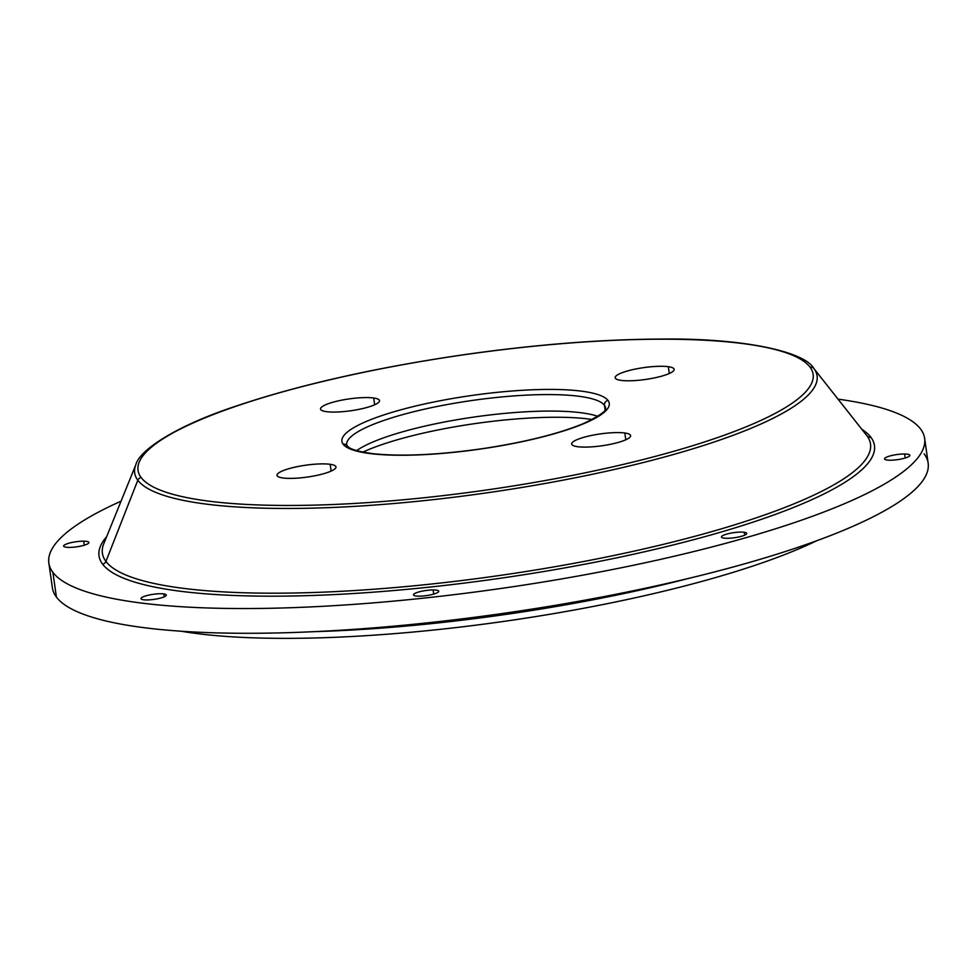 <?xml version="1.0" encoding="UTF-8"?>
<svg xmlns="http://www.w3.org/2000/svg" width="977" height="977" viewBox="0 0 977 977"><rect width="100%" height="100%" fill="white"/><g stroke="black" fill="none" stroke-linecap="round" stroke-linejoin="round"><path stroke-width="1.47" d="M373.69 397.993L374.655 404.783L373.69 397.993A29.774 5.984 171.9 0 1 379.491 400.631A29.774 5.984 171.9 0 1 359.67 409.216A29.774 5.984 171.9 0 1 326.342 411.659A29.774 5.984 171.9 0 1 320.541 409.021A29.774 5.984 171.9 0 1 340.362 400.436A29.774 5.984 171.9 0 1 373.69 397.993A29.774 5.984 -8.1 0 0 332.436 402.377A29.774 5.984 -8.1 0 0 326.342 411.659A29.774 5.984 -8.1 0 0 367.596 407.275A29.774 5.984 -8.1 0 0 373.69 397.993M668.341 366.705L669.306 373.495L668.341 366.705A29.774 5.984 171.9 0 1 674.142 369.343A29.774 5.984 171.9 0 1 654.321 377.928A29.774 5.984 171.9 0 1 620.993 380.371A29.774 5.984 171.9 0 1 615.192 377.733A29.774 5.984 171.9 0 1 635.013 369.147A29.774 5.984 171.9 0 1 668.341 366.705A29.774 5.984 -8.1 0 0 627.087 371.077A29.774 5.984 -8.1 0 0 620.993 380.371A29.774 5.984 -8.1 0 0 662.247 375.986A29.774 5.984 -8.1 0 0 668.341 366.705M330.177 464.307L331.142 471.097L330.177 464.307A29.774 5.984 171.9 0 1 335.978 466.945A29.774 5.984 171.9 0 1 316.157 475.53A29.774 5.984 171.9 0 1 282.829 477.961A29.774 5.984 171.9 0 1 277.028 475.335A29.774 5.984 171.9 0 1 296.849 466.75A29.774 5.984 171.9 0 1 330.177 464.307A29.774 5.984 -8.1 0 0 288.923 468.679A29.774 5.984 -8.1 0 0 282.829 477.961A29.774 5.984 -8.1 0 0 324.083 473.589A29.774 5.984 -8.1 0 0 330.177 464.307M624.828 433.006L625.793 439.797L624.828 433.006A29.774 5.984 171.9 0 1 630.629 435.644A29.774 5.984 171.9 0 1 610.808 444.23A29.774 5.984 171.9 0 1 577.48 446.672A29.774 5.984 171.9 0 1 571.679 444.034A29.774 5.984 171.9 0 1 591.5 435.449A29.774 5.984 171.9 0 1 624.828 433.006A29.774 5.984 -8.1 0 0 583.574 437.391A29.774 5.984 -8.1 0 0 577.48 446.672A29.774 5.984 -8.1 0 0 618.734 442.288A29.774 5.984 -8.1 0 0 624.828 433.006M924.633 438.38L928.15 463.122A442.3 88.895 171.9 0 1 526.884 609.892A442.3 88.895 171.9 0 1 56.41 597.069L52.88 572.327A442.3 88.895 -8.1 0 0 523.354 585.15A442.3 88.895 -8.1 0 0 924.633 438.38A442.3 88.895 -8.1 0 0 920.59 429.074A442.3 88.895 -8.1 0 0 838.034 399.141A442.3 88.895 171.9 0 1 920.59 429.074A442.3 88.895 171.9 0 1 547.34 581.327A442.3 88.895 171.9 0 1 52.88 572.327L56.41 597.069A442.3 88.895 171.9 0 1 52.367 587.763L48.85 563.021A442.3 88.895 -8.1 0 0 52.88 572.327A442.3 88.895 171.9 0 1 121.05 501.177A442.3 88.895 -8.1 0 0 48.85 563.021M744.254 532.257L744.669 535.176L744.254 532.257A12.762 2.565 171.9 0 1 746.746 533.393A12.762 2.565 171.9 0 1 738.246 537.069A12.762 2.565 171.9 0 1 723.969 538.119A12.762 2.565 171.9 0 1 721.478 536.984A12.762 2.565 171.9 0 1 729.978 533.308A12.762 2.565 171.9 0 1 744.254 532.257A12.762 2.565 -8.1 0 0 726.583 534.138A12.762 2.565 -8.1 0 0 723.969 538.119A12.762 2.565 -8.1 0 0 741.641 536.239A12.762 2.565 -8.1 0 0 744.254 532.257M163.794 593.906L164.209 596.825L163.794 593.906A12.762 2.565 171.9 0 1 166.273 595.042A12.762 2.565 171.9 0 1 157.785 598.718A12.762 2.565 171.9 0 1 143.497 599.768A12.762 2.565 171.9 0 1 141.018 598.632A12.762 2.565 171.9 0 1 149.505 594.956A12.762 2.565 171.9 0 1 163.794 593.906A12.762 2.565 -8.1 0 0 146.11 595.787A12.762 2.565 -8.1 0 0 143.497 599.768A12.762 2.565 -8.1 0 0 161.181 597.887A12.762 2.565 -8.1 0 0 163.794 593.906M83.717 541.185L84.278 545.203L83.717 541.185A12.762 2.565 171.9 0 1 88.919 542.491A12.762 2.565 171.9 0 1 82.19 545.777A12.762 2.565 171.9 0 1 68.866 547.401A12.762 2.565 171.9 0 1 63.664 546.094A12.762 2.565 171.9 0 1 70.393 542.809A12.762 2.565 171.9 0 1 83.717 541.185A12.762 2.565 -8.1 0 0 66.057 544.165A12.762 2.565 -8.1 0 0 68.866 547.401A12.762 2.565 -8.1 0 0 86.513 544.421A12.762 2.565 -8.1 0 0 83.717 541.185M433.141 589.961L433.727 594.101L433.141 589.961A12.762 2.565 171.9 0 1 438.758 591.268A12.762 2.565 171.9 0 1 432.249 594.492A12.762 2.565 171.9 0 1 419.121 596.178A12.762 2.565 171.9 0 1 413.491 594.871A12.762 2.565 171.9 0 1 420 591.635A12.762 2.565 171.9 0 1 433.141 589.961A12.762 2.565 -8.1 0 0 415.616 593.063A12.762 2.565 -8.1 0 0 419.121 596.178A12.762 2.565 -8.1 0 0 436.646 593.063A12.762 2.565 -8.1 0 0 433.141 589.961M904.617 454L905.178 458.018L904.617 454A12.762 2.565 171.9 0 1 909.819 455.306A12.762 2.565 171.9 0 1 903.09 458.592A12.762 2.565 171.9 0 1 889.766 460.216A12.762 2.565 171.9 0 1 884.551 458.909A12.762 2.565 171.9 0 1 891.293 455.624A12.762 2.565 171.9 0 1 904.617 454A12.762 2.565 -8.1 0 0 886.957 456.98A12.762 2.565 -8.1 0 0 889.766 460.216A12.762 2.565 -8.1 0 0 907.413 457.236A12.762 2.565 -8.1 0 0 904.617 454M56.41 597.069A442.3 88.895 -8.1 0 0 550.857 606.07A442.3 88.895 -8.1 0 0 924.12 453.829M813.951 368.622A344.649 69.269 171.9 0 1 523.11 487.254A344.649 69.269 171.9 0 1 137.818 480.232A4.25 4.14 -36.9 0 1 141.152 477.545A340.936 68.524 -8.1 0 0 522.304 484.482A340.936 68.524 -8.1 0 0 810.018 367.132A4.25 4.14 -36.9 0 1 813.951 368.622A4.25 4.14 143.1 0 0 810.018 367.132A340.936 68.524 -8.1 0 0 428.866 360.183A340.936 68.524 -8.1 0 0 141.152 477.545A4.25 4.14 143.1 0 0 137.818 480.232A344.649 69.269 171.9 0 1 135.852 464.698A344.649 69.269 -8.1 0 0 137.818 480.232A344.649 69.269 -8.1 0 0 523.11 487.254A344.649 69.269 -8.1 0 0 813.951 368.622L866.953 435.791A387.918 77.965 171.9 0 1 539.597 569.322A387.918 77.965 171.9 0 1 105.931 561.421L137.818 480.232L105.931 561.421A387.918 77.965 171.9 0 1 103.709 543.933A387.918 77.965 -8.1 0 0 105.931 561.421A387.918 77.965 -8.1 0 0 539.597 569.322A387.918 77.965 -8.1 0 0 866.953 435.791L813.951 368.622A344.649 69.269 -8.1 0 0 813.646 368.231A344.649 69.269 171.9 0 1 813.951 368.622M870.886 437.281A391.618 78.71 -8.1 0 0 861.824 429.269A391.618 78.71 171.9 0 1 870.886 437.281A391.618 78.71 171.9 0 1 540.391 572.082A391.618 78.71 171.9 0 1 102.597 564.12A391.618 78.71 -8.1 0 0 540.391 572.082A391.618 78.71 -8.1 0 0 870.886 437.281A4.25 4.14 -36.9 0 1 866.953 435.791A4.25 4.14 143.1 0 0 870.886 437.281M106.627 536.752A391.618 78.71 -8.1 0 0 102.597 564.12A4.25 4.14 143.1 0 0 105.931 561.421A4.25 4.14 -36.9 0 1 102.597 564.12A391.618 78.71 171.9 0 1 106.627 536.752M866.623 435.363A387.918 77.965 171.9 0 1 866.953 435.791A387.918 77.965 -8.1 0 0 866.623 435.363L813.646 368.231C805.06 352.294 745.732 337.81 659.695 339.08C599.622 339.434 534.004 344.686 462.878 354.846C374.069 367.877 297.936 385.146 234.492 406.615C174.785 426.473 139.296 450.531 135.852 464.698L103.709 543.933M810.018 367.132A340.936 68.524 171.9 0 1 522.304 484.482A340.936 68.524 171.9 0 1 141.152 477.545A340.936 68.524 171.9 0 1 428.866 360.183A340.936 68.524 171.9 0 1 810.018 367.132M608.036 400.472A135.034 27.136 -8.1 0 0 457.089 397.724A135.034 27.136 -8.1 0 0 343.135 444.193A135.034 27.136 -8.1 0 0 494.081 446.941A135.034 27.136 -8.1 0 0 608.036 400.472A135.034 27.136 171.9 0 1 494.081 446.941A135.034 27.136 171.9 0 1 343.135 444.193A4.25 4.14 -36.9 0 1 347.116 445.768A4.25 4.14 143.1 0 0 343.135 444.193A135.034 27.136 171.9 0 1 457.089 397.724A135.034 27.136 171.9 0 1 608.036 400.472A4.25 4.14 143.1 0 0 604.458 405.284A4.25 4.14 -36.9 0 1 608.036 400.472M605.642 408.032A130.771 26.281 -8.1 0 0 604.458 405.284A130.771 26.281 -8.1 0 0 465.345 401.486A130.771 26.281 -8.1 0 0 346.701 444.889A130.771 26.281 171.9 0 1 465.345 401.486A130.771 26.281 171.9 0 1 604.458 405.284L605.093 409.79L604.458 405.284A130.771 26.281 171.9 0 1 605.642 408.032C603.053 407.751 614.606 408.594 583.77 423.432C558.734 433.8 524.954 442.215 482.443 448.675C438.123 454.952 401.681 456.625 373.116 453.707C345.711 449.896 347.91 445.5 347.116 445.768A4.25 4.14 143.1 0 1 347.897 447.637M597.741 416.312A130.771 26.281 -8.1 0 0 474.822 416.935A130.771 26.281 -8.1 0 0 356.605 450.629A130.771 26.281 171.9 0 1 474.822 416.935A130.771 26.281 171.9 0 1 597.741 416.312M592.184 419.499A139.284 27.991 -8.1 0 0 362.833 452.131A139.284 27.991 171.9 0 1 592.184 419.499M688.968 578.323A387.014 77.781 171.9 0 1 314.191 631.655A387.014 77.781 -8.1 0 0 688.968 578.323M192.225 632.937A378.502 76.072 -8.1 0 0 816.54 540.818A378.502 76.072 171.9 0 1 192.225 632.937L190.833 631.826L192.225 632.937A378.502 76.072 171.9 0 1 181.221 631.227A378.502 76.072 -8.1 0 0 192.225 632.937M346.701 444.889L347.116 445.768"/></g></svg>
